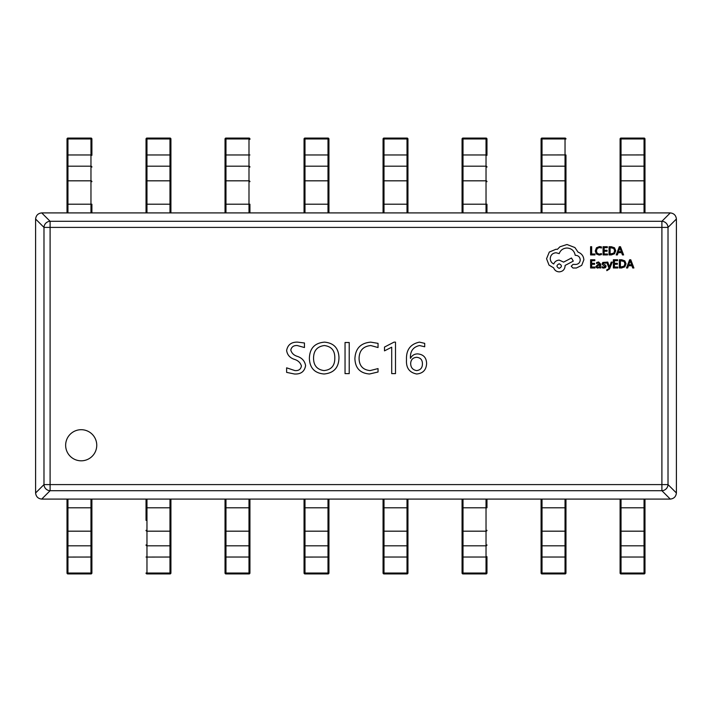 <?xml version="1.0" encoding="UTF-8"?>
<svg xmlns="http://www.w3.org/2000/svg" width="712" height="712" viewBox="0 0 712 712"><rect width="100%" height="100%" fill="white"/><g stroke="black" fill="none" stroke-linecap="round" stroke-linejoin="round"><path stroke-width="1.07" d="M65.646 445.258A15.557 15.557 0 0 0 81.204 460.815A15.557 15.557 0 0 0 96.752 445.258A15.557 15.557 0 0 0 81.204 429.701A15.557 15.557 0 0 0 65.646 445.258M395.498 342.134L395.498 373.622L391.707 373.622L391.707 347.189L384.498 350.856L384.498 347.064L394.021 342.134L395.498 342.134M370.062 370.587L378.045 368.594L378.045 372.002L369.492 373.996C360.121 373.266 355.261 368.149 354.905 358.652C355.404 348.497 360.681 342.997 370.73 342.134L378.045 343.362L378.045 347.536L370.765 345.543C363.147 346.317 359.257 350.598 359.079 358.394C359.213 365.781 362.871 369.848 370.062 370.587M345.044 373.622L345.044 342.508L349.218 342.508L349.218 373.622L345.044 373.622M338.974 357.7C338.77 367.677 333.795 373.115 324.04 373.996C314.633 373.186 309.747 367.997 309.382 358.43C309.631 348.382 314.686 342.944 324.538 342.134C333.848 343.006 338.654 348.195 338.974 357.7M294.457 373.996L286.625 372.385L286.625 367.828L294.919 370.587C298.648 370.89 300.811 369.35 301.416 365.941C300.348 362.595 297.954 360.379 294.225 359.302C289.811 357.771 287.274 354.834 286.625 350.473C287.746 344.742 291.413 341.956 297.625 342.134L304.451 342.988L304.451 347.536L297.296 345.543C293.718 345.338 291.546 346.842 290.799 350.073C291.689 353.232 293.896 355.341 297.402 356.383C302.057 357.967 304.781 361.037 305.59 365.594C304.594 371.539 300.882 374.343 294.457 373.996M419.466 342.134L424.708 343.362L424.708 346.78L419.546 345.543C413.111 346.984 410.067 351.238 410.432 358.323L410.53 358.323C412.008 355.404 414.384 353.926 417.65 353.891C423.453 354.407 426.435 357.62 426.604 363.538C426.274 369.92 422.973 373.408 416.68 373.996C409.391 372.563 406 367.873 406.499 359.907C406.036 349.975 410.361 344.047 419.466 342.134M676.4 219.02L668.016 227.404A6.221 6.016 -135 0 0 661.902 221.29L670.286 212.906C673.935 213.333 675.973 215.371 676.4 219.02L676.4 492.98C675.973 496.629 673.935 498.667 670.286 499.094L661.902 490.71A6.221 6.016 -45 0 0 668.016 484.596L676.4 492.98M41.714 212.906L50.098 221.29A6.221 6.016 135 0 0 43.984 227.404L35.6 219.02C36.027 215.371 38.065 213.333 41.714 212.906L670.286 212.906M35.6 492.98L43.984 484.596A6.221 6.016 45 0 0 50.098 490.71L41.714 499.094C38.065 498.667 36.027 496.629 35.6 492.98L35.6 219.02M670.286 499.094L41.714 499.094M324.307 345.543C317.187 346.486 313.609 350.669 313.556 358.092C313.538 365.443 317.036 369.608 324.049 370.587C331.285 369.813 334.871 365.674 334.8 358.154C334.978 350.624 331.481 346.424 324.307 345.543M416.609 357.308C412.951 357.602 410.975 359.596 410.673 363.271C410.69 367.481 412.684 369.92 416.654 370.587C420.436 370.098 422.367 367.89 422.43 363.966C422.474 359.898 420.534 357.682 416.609 357.308M644.983 499.094L644.983 573A0.935 0.935 0 0 1 644.048 573.934L621.033 573.934A0.935 0.935 0 0 1 620.099 573L620.099 499.094M621.033 499.094L621.033 573.035L644.048 573.035L644.048 573.934A0.935 0.935 0 0 0 644.983 573L644.983 572.626M620.099 520.365L620.099 556.668M644.983 534.997L644.983 520.365M542.019 499.094L542.019 573.035L565.034 573.035L565.034 573.934A0.935 0.935 0 0 0 565.969 573L565.969 507.798L565.969 573A0.935 0.935 0 0 1 565.034 573.934L542.019 573.934A0.935 0.935 0 0 1 541.084 573L541.084 499.094M541.084 520.365L541.084 556.668M565.969 499.094L565.969 507.798L565.034 507.798L565.034 499.094M462.07 520.365L462.07 572.626M486.964 556.668L486.964 573A0.935 0.935 0 0 1 486.029 573.934L463.005 573.934A0.935 0.935 0 0 1 462.07 573L462.07 499.094M486.964 499.094L486.964 507.798L486.029 507.798L486.029 499.094M407.949 499.094L407.949 573A0.935 0.935 0 0 1 407.015 573.934L383.999 573.934A0.935 0.935 0 0 1 383.065 573L383.065 499.094M383.065 520.365L383.065 556.668M407.949 556.668L407.949 520.365M304.051 572.626L304.051 499.094M328.935 499.094L328.935 572.626M304.051 520.365L304.051 556.668M328.935 556.668L328.935 520.365M304.985 573.934A0.935 0.935 0 0 1 304.051 573A0.935 0.935 0 0 0 304.985 573.934L328.001 573.934L304.985 573.934L304.985 573.035L328.001 573.035L328.001 499.094M328.935 573A0.935 0.935 0 0 1 328.001 573.934A0.935 0.935 0 0 0 328.935 573L328.001 573.035L328.001 573.934M225.971 499.094L225.971 573.035L248.995 573.035L248.995 573.934A0.935 0.935 0 0 0 249.93 573L249.93 507.798L249.93 573A0.935 0.935 0 0 1 248.995 573.934L225.971 573.934A0.935 0.935 0 0 1 225.036 573L225.036 499.094M225.036 520.365L225.036 556.668M249.93 499.094L249.93 507.798L248.995 507.798L248.995 499.094M146.031 520.365L146.031 499.094M170.916 499.094L170.916 573A0.935 0.935 0 0 1 169.981 573.934L146.966 573.934A0.935 0.935 0 0 1 146.031 573A0.935 0.935 0 0 0 146.966 573.934L146.966 573.035L169.981 573.035L169.981 499.094M170.916 556.668L170.916 520.365M67.017 572.626L67.017 499.094M91.901 499.094L91.901 573A0.935 0.935 0 0 1 90.967 573.934L67.951 573.934A0.935 0.935 0 0 1 67.017 573A0.935 0.935 0 0 0 67.951 573.934L67.951 573.035L90.967 573.035L90.967 499.094M67.017 520.365L67.017 556.668M67.951 499.094L67.951 545.81L90.967 545.81A0.935 0.881 180 0 0 91.901 544.929L91.901 520.365M644.983 139.374L644.983 212.906M620.099 212.906L620.099 139A0.935 0.935 180 0 1 621.033 138.066L644.048 138.066A0.935 0.935 180 0 1 644.983 139A0.935 0.935 0 0 0 644.048 138.066L644.048 138.965L621.033 138.965L621.033 212.906M644.983 191.635L644.983 155.332M644.048 212.906L644.048 166.19L621.033 166.19A0.935 0.881 0 0 0 620.099 167.071L620.099 191.635M565.969 155.332L565.969 204.202L565.969 155.332M541.084 212.906L541.084 139A0.935 0.935 180 0 1 542.019 138.066L565.034 138.066A0.935 0.935 180 0 1 565.969 139A0.935 0.935 0 0 0 565.034 138.066L565.034 138.965L542.019 138.965L542.019 212.906M541.084 155.332L541.084 191.635M565.034 212.906L565.034 204.202L565.969 204.202L565.969 212.906M462.07 212.906L462.07 139A0.935 0.935 180 0 1 463.005 138.066L486.029 138.066A0.935 0.935 180 0 1 486.964 139L486.964 155.332M462.07 139.374L462.07 191.635M486.029 212.906L486.029 204.202L486.964 204.202L486.964 212.906M383.065 212.906L383.065 139A0.935 0.935 180 0 1 383.999 138.066L407.015 138.066A0.935 0.935 180 0 1 407.949 139L407.949 212.906M407.949 191.635L407.949 155.332M383.065 155.332L383.065 191.635M304.051 212.906L304.051 139A0.935 0.935 180 0 1 304.985 138.066L328.001 138.066A0.935 0.935 180 0 1 328.935 139L328.935 212.906M328.001 212.906L328.001 138.965L304.985 138.965L304.985 138.066A0.935 0.935 0 0 0 304.051 139L304.051 139.374M328.935 191.635L328.935 155.332M304.051 155.332L304.051 191.635M225.036 212.906L225.036 139A0.935 0.935 180 0 1 225.971 138.066L248.995 138.066A0.935 0.935 180 0 1 249.93 139L249.93 139.374M225.036 155.332L225.036 191.635M248.995 212.906L248.995 204.202L249.93 204.202L249.93 212.906M146.031 212.906L146.031 139A0.935 0.935 180 0 1 146.966 138.066L169.981 138.066A0.935 0.935 180 0 1 170.916 139L170.916 212.906M169.981 212.906L169.981 138.965L146.966 138.965L146.966 138.066A0.935 0.935 0 0 0 146.031 139L146.031 191.635M170.916 191.635L170.916 155.332M67.017 212.906L67.017 139A0.935 0.935 180 0 1 67.951 138.066L90.967 138.066A0.935 0.935 180 0 1 91.901 139L91.901 155.332M90.967 212.906L90.967 138.965L67.951 138.965L67.951 138.066A0.935 0.935 0 0 0 67.017 139L67.017 139.374M91.901 167.071A0.935 0.881 0 0 0 90.967 166.19L67.951 166.19A0.935 0.881 0 0 0 67.017 167.071L67.017 191.635M67.017 139L67.951 138.965L67.951 204.202L91.901 204.202L91.901 212.906M594.938 254.932L594.938 253.997L591.663 253.997L591.663 246.708L590.595 246.708L590.595 254.932L594.938 254.932M599.148 255.074L601.426 254.593L601.426 253.579L599.308 254.131L597.19 253.258L596.389 250.918L597.252 248.443L599.486 247.527L601.426 248.016L601.426 246.904L599.477 246.575L596.46 247.785L595.268 250.98L596.327 253.953L599.148 255.074M607.496 254.932L607.496 253.997L604.141 253.997L604.141 251.229L607.078 251.229L607.078 250.286L604.141 250.286L604.141 247.651L607.309 247.651L607.309 246.708L603.073 246.708L603.073 254.932L607.496 254.932M609.054 254.932L611.314 254.932L614.509 253.783L615.747 250.713L614.509 247.803L611.394 246.708L609.054 246.708L609.054 254.932M610.113 247.651L610.113 253.997L613.753 253.143L614.634 250.749L613.726 248.426L610.113 247.651M623.605 254.932L620.472 246.708L619.333 246.708L616.2 254.932L617.375 254.932L618.167 252.689L621.594 252.689L622.43 254.932L623.605 254.932M618.506 251.754L621.264 251.754L619.894 247.758L618.506 251.754M595.018 267.979L595.018 267.045L591.663 267.045L591.663 264.277L594.6 264.277L594.6 263.333L591.663 263.333L591.663 260.699L594.832 260.699L594.832 259.755L590.595 259.755L590.595 267.979L595.018 267.979M598.605 261.972L596.585 262.523L596.585 263.52L598.507 262.808L599.7 264.25L597.955 264.49L596.006 266.413L596.514 267.659L597.866 268.121L599.673 267.071L599.7 267.979L600.723 267.979L600.723 264.205L598.605 261.972M597.323 265.576L597.35 267.009L598.133 267.276L599.255 266.795L599.7 265.033L597.323 265.576M603.821 267.276L602.121 266.715L602.121 267.774L603.714 268.121L605.431 267.65L606.09 266.386L605.743 265.416L603.189 263.6L604.319 262.808L605.805 263.235L605.805 262.23L602.788 262.443L602.13 263.689L602.423 264.624L605.031 266.484L603.821 267.276M612.267 262.105L611.199 262.105L609.463 267.009L607.781 262.105L606.624 262.105L608.929 267.97L608.475 269.038L606.838 269.75L606.838 270.667L609.597 268.869L612.267 262.105M617.793 267.979L617.793 267.045L614.438 267.045L614.438 264.277L617.375 264.277L617.375 263.333L614.438 263.333L614.438 260.699L617.607 260.699L617.607 259.755L613.37 259.755L613.37 267.979L617.793 267.979M619.351 267.979L621.612 267.979L624.807 266.831L626.044 263.76L624.807 260.85L621.701 259.755L619.351 259.755L619.351 267.979M620.41 260.699L620.41 267.045L624.05 266.19L624.931 263.796L624.032 261.473L620.41 260.699M633.903 267.979L630.77 259.755L629.639 259.755L626.507 267.979L627.673 267.979L628.465 265.727L631.891 265.727L632.728 267.979L633.903 267.979M628.803 264.802L631.562 264.802L630.191 260.806L628.803 264.802M583.858 259.827C583.573 256.044 581.642 253.49 578.073 252.164L574.913 247.545L566.966 244.501L559.943 246.779L557.371 249.36L556.028 249.236L549.308 252.048L546.558 258.714L549.014 265.087L553.687 267.89C554.639 270.391 556.49 271.717 559.24 271.868C562.8 271.53 564.75 269.581 565.088 266.021L565.088 265.434L573.276 261.108L571.469 258.011L563.628 262.105L559.24 260.111C556.562 260.289 554.728 261.58 553.749 263.974C551.56 262.915 550.385 261.117 550.243 258.598C550.581 255.038 552.53 253.089 556.09 252.751L559.187 253.623C560.513 250.117 563.121 248.248 567.019 248.007C571.62 248.399 574.353 250.838 575.207 255.323L575.679 255.323C578.456 255.581 579.977 257.103 580.236 259.88C580.031 262.514 578.625 264.036 576.026 264.446L573.044 264.383L571.229 266.199L572.929 268.006L576.382 268.006L581.695 265.38L583.858 259.827M559.187 268.362C562.124 266.822 562.124 265.309 559.187 263.796C556.259 265.318 556.259 266.84 559.187 268.362M661.902 484.596L661.902 227.404L50.098 227.404L50.098 484.596L661.902 484.596L661.902 490.71L50.098 490.71L50.098 484.596L43.984 484.596L43.984 227.404L50.098 227.404L50.098 221.29L661.902 221.29L661.902 227.404L668.016 227.404L668.016 484.596L661.902 484.596M644.983 573L644.048 573.035L644.048 499.094M620.099 557.033L644.983 557.033M620.099 544.929A0.935 0.881 180 0 0 621.033 545.81L644.048 545.81A0.935 0.881 180 0 0 644.983 544.929M620.099 530.307A0.935 0.881 180 0 0 621.033 531.179L644.048 531.179A0.935 0.881 180 0 0 644.983 530.307M620.099 507.798L644.983 507.798M621.033 573.035L620.099 573A0.935 0.935 0 0 0 621.033 573.934L621.033 573.035M644.048 573.934L621.033 573.934M565.969 573L565.034 573.035L565.034 507.798L541.084 507.798M541.084 557.033L565.969 557.033M541.084 544.929A0.935 0.881 180 0 0 542.019 545.81L565.034 545.81A0.935 0.881 180 0 0 565.969 544.929M541.084 530.307A0.935 0.881 180 0 0 542.019 531.179L565.034 531.179A0.935 0.881 180 0 0 565.969 530.307M542.019 573.035L541.084 573A0.935 0.935 0 0 0 542.019 573.934L542.019 573.035M565.034 573.934L542.019 573.934M462.07 530.307A0.935 0.881 180 0 0 463.005 531.179L463.005 573.035L486.029 573.035L486.029 507.798L463.005 507.798L463.005 531.179L486.029 531.179A0.935 0.881 180 0 0 486.964 530.307M462.07 557.033L486.964 557.033M462.07 544.929A0.935 0.881 180 0 0 463.005 545.81L486.029 545.81A0.935 0.881 180 0 0 486.964 544.929M463.005 499.094L463.005 507.798L462.07 507.798M463.005 573.035L462.07 573A0.935 0.935 0 0 0 463.005 573.934L463.005 573.035M486.029 573.934A0.935 0.935 0 0 0 486.964 573L486.029 573.035L486.029 573.934L463.005 573.934M383.999 499.094L383.999 573.035L407.015 573.035L407.015 499.094M383.065 557.033L407.949 557.033M383.065 544.929A0.935 0.881 180 0 0 383.999 545.81L407.015 545.81A0.935 0.881 180 0 0 407.949 544.929M383.065 530.307A0.935 0.881 180 0 0 383.999 531.179L407.015 531.179A0.935 0.881 180 0 0 407.949 530.307M383.065 507.798L407.949 507.798M383.999 573.035L383.065 573A0.935 0.935 0 0 0 383.999 573.934L383.999 573.035M407.015 573.934A0.935 0.935 0 0 0 407.949 573L407.015 573.035L407.015 573.934L383.999 573.934M304.985 499.094L304.985 557.069L328.935 557.033M304.051 557.033L304.985 557.069L304.985 573.035L304.051 573M304.051 544.929A0.935 0.881 180 0 0 304.985 545.81L328.001 545.81A0.935 0.881 180 0 0 328.935 544.929M304.051 530.307A0.935 0.881 180 0 0 304.985 531.179L328.001 531.179A0.935 0.881 180 0 0 328.935 530.307M304.051 507.798L328.935 507.798M249.93 573L248.995 573.035L248.995 507.798L225.036 507.798M225.036 557.033L249.93 557.033M225.036 544.929A0.935 0.881 180 0 0 225.971 545.81L248.995 545.81A0.935 0.881 180 0 0 249.93 544.929M225.036 530.307A0.935 0.881 180 0 0 225.971 531.179L248.995 531.179A0.935 0.881 180 0 0 249.93 530.307M225.971 573.035L225.036 573A0.935 0.935 0 0 0 225.971 573.934L225.971 573.035M248.995 573.934L225.971 573.934M146.966 499.094L146.966 557.069L170.916 557.033M146.031 557.033L146.966 557.069L146.966 573.035L146.031 573M146.031 544.929A0.935 0.881 180 0 0 146.966 545.81L169.981 545.81A0.935 0.881 180 0 0 170.916 544.929M146.031 530.307A0.935 0.881 180 0 0 146.966 531.179L169.981 531.179A0.935 0.881 180 0 0 170.916 530.307M146.031 507.798L170.916 507.798M169.981 573.934A0.935 0.935 0 0 0 170.916 573L169.981 573.035L169.981 573.934L146.966 573.934M67.017 544.929A0.935 0.881 180 0 0 67.951 545.81L67.951 557.069L91.901 557.033M67.017 557.033L67.951 557.069L67.951 573.035L67.017 573M67.017 530.307A0.935 0.881 180 0 0 67.951 531.179L90.967 531.179A0.935 0.881 180 0 0 91.901 530.307M67.017 507.798L91.901 507.798M90.967 573.934A0.935 0.935 0 0 0 91.901 573L90.967 573.035L90.967 573.934L67.951 573.934M644.983 167.071A0.935 0.881 0 0 0 644.048 166.19L644.048 154.931L620.099 154.967M644.983 154.967L644.048 154.931L644.048 138.965L644.983 139M644.983 181.694A0.935 0.881 0 0 0 644.048 180.821L621.033 180.821A0.935 0.881 0 0 0 620.099 181.694M644.983 204.202L620.099 204.202M621.033 138.066A0.935 0.935 0 0 0 620.099 139L621.033 138.965L621.033 138.066L644.048 138.066M541.084 204.202L565.034 204.202L565.034 154.931L541.084 154.967M565.969 154.967L565.034 154.931L565.034 138.965L565.969 139M565.969 167.071A0.935 0.881 0 0 0 565.034 166.19L542.019 166.19A0.935 0.881 0 0 0 541.084 167.071M565.969 181.694A0.935 0.881 0 0 0 565.034 180.821L542.019 180.821A0.935 0.881 0 0 0 541.084 181.694M542.019 138.066A0.935 0.935 0 0 0 541.084 139L542.019 138.965L542.019 138.066L565.034 138.066M462.07 204.202L486.029 204.202L486.029 138.965L463.005 138.965L463.005 212.906M486.964 154.967L462.07 154.967M486.964 167.071A0.935 0.881 0 0 0 486.029 166.19L463.005 166.19A0.935 0.881 0 0 0 462.07 167.071M486.964 181.694A0.935 0.881 0 0 0 486.029 180.821L463.005 180.821A0.935 0.881 0 0 0 462.07 181.694M486.029 138.965L486.964 139A0.935 0.935 0 0 0 486.029 138.066L486.029 138.965M463.005 138.066A0.935 0.935 0 0 0 462.07 139L463.005 138.965L463.005 138.066L486.029 138.066M407.015 212.906L407.015 138.965L383.999 138.965L383.999 212.906M407.949 154.967L383.065 154.967M407.949 167.071A0.935 0.881 0 0 0 407.015 166.19L383.999 166.19A0.935 0.881 0 0 0 383.065 167.071M407.949 181.694A0.935 0.881 0 0 0 407.015 180.821L383.999 180.821A0.935 0.881 0 0 0 383.065 181.694M407.949 204.202L383.065 204.202M407.015 138.965L407.949 139A0.935 0.935 0 0 0 407.015 138.066L407.015 138.965M383.999 138.066A0.935 0.935 0 0 0 383.065 139L383.999 138.965L383.999 138.066L407.015 138.066M304.051 139L304.985 138.965L304.985 212.906M328.935 154.967L304.051 154.967M328.935 167.071A0.935 0.881 0 0 0 328.001 166.19L304.985 166.19A0.935 0.881 0 0 0 304.051 167.071M328.935 181.694A0.935 0.881 0 0 0 328.001 180.821L304.985 180.821A0.935 0.881 0 0 0 304.051 181.694M328.935 204.202L304.051 204.202M328.001 138.965L328.935 139A0.935 0.935 0 0 0 328.001 138.066L328.001 138.965M304.985 138.066L328.001 138.066M225.036 204.202L248.995 204.202L248.995 138.965L225.971 138.965L225.971 212.906M249.93 154.967L225.036 154.967M249.93 167.071A0.935 0.881 0 0 0 248.995 166.19L225.971 166.19A0.935 0.881 0 0 0 225.036 167.071M249.93 181.694A0.935 0.881 0 0 0 248.995 180.821L225.971 180.821A0.935 0.881 0 0 0 225.036 181.694M248.995 138.965L249.93 139A0.935 0.935 0 0 0 248.995 138.066L248.995 138.965M225.971 138.066A0.935 0.935 0 0 0 225.036 139L225.971 138.965L225.971 138.066L248.995 138.066M146.031 139L146.966 138.965L146.966 212.906M170.916 154.967L146.031 154.967M170.916 167.071A0.935 0.881 0 0 0 169.981 166.19L146.966 166.19A0.935 0.881 0 0 0 146.031 167.071M170.916 181.694A0.935 0.881 0 0 0 169.981 180.821L146.966 180.821A0.935 0.881 0 0 0 146.031 181.694M170.916 204.202L146.031 204.202M169.981 138.965L170.916 139A0.935 0.935 0 0 0 169.981 138.066L169.981 138.965M146.966 138.066L169.981 138.066M91.901 154.967L67.017 154.967M91.901 181.694A0.935 0.881 0 0 0 90.967 180.821L67.951 180.821A0.935 0.881 0 0 0 67.017 181.694M67.017 204.202L67.951 204.202L67.951 212.906M90.967 138.965L91.901 139A0.935 0.935 0 0 0 90.967 138.066L90.967 138.965M67.951 138.066L90.967 138.066"/></g></svg>
